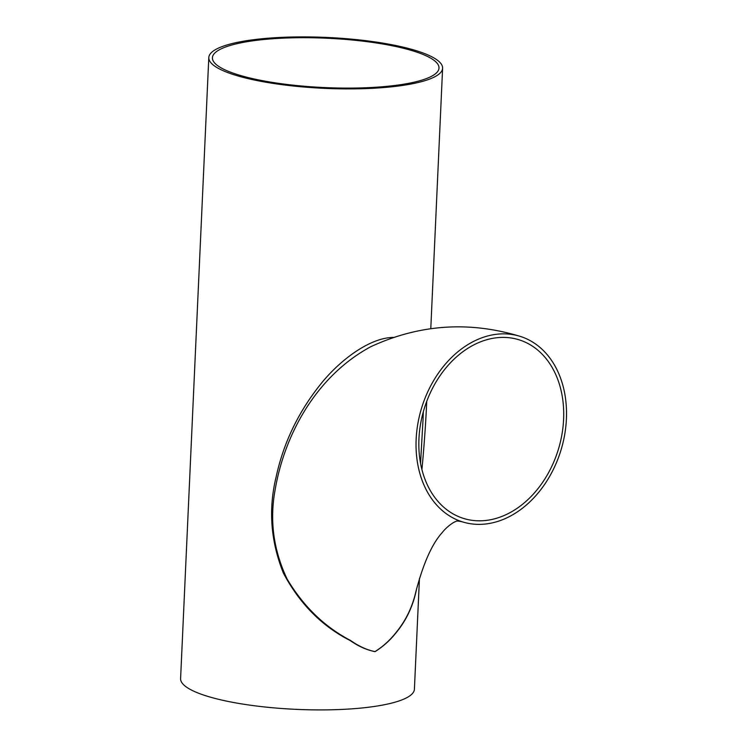 <?xml version="1.0" encoding="UTF-8"?>
<svg xmlns="http://www.w3.org/2000/svg" width="747" height="747" viewBox="0 0 747 747"><rect width="100%" height="100%" fill="white"/><g stroke="black" fill="none" stroke-linecap="round" stroke-linejoin="round"><path stroke-width="1.12" d="M520.043 336.327C468.836 320.846 419.039 324.329 370.652 346.776C316.877 375.825 284.607 433.671 275.083 490.06C269.499 520.584 273.505 550.231 287.091 579.009C303.375 606.34 324.469 626.798 350.38 640.375C358.653 646.192 366.852 649.955 374.957 651.645C383.071 646.463 389.971 640.244 395.658 632.98C405.574 621.112 412.344 607.255 415.948 591.419C423.362 563.247 432.139 543.62 442.261 532.536C445.884 527.709 452.794 522.349 455.838 521.481C456.38 520.78 458.602 520.92 462.505 521.892A97.138 72.804 107.2 0 0 566.403 418.964A97.138 72.804 107.2 0 0 520.043 336.327A97.138 72.804 107.2 0 0 421.738 407.554A97.138 72.804 107.2 0 0 462.505 521.892M563.602 419.338A93.524 70.087 107.2 0 0 527.522 343.284A93.524 70.087 107.2 0 0 518.969 339.782A93.524 70.087 107.2 0 0 424.324 408.357A93.524 70.087 107.2 0 0 463.579 518.437A93.524 70.087 107.2 0 0 563.602 419.338M208.796 57.594A117.027 25.482 2.6 0 0 235.202 75.13A117.027 25.482 2.6 0 0 364.443 88.641A117.027 25.482 2.6 0 0 442.607 68.21A117.027 25.482 2.6 0 0 326.859 37.443A117.027 25.482 2.6 0 0 208.796 57.594L180.597 678.603A117.027 25.482 2.6 0 0 206.994 696.139A117.027 25.482 2.6 0 0 336.243 709.65A117.027 25.482 2.6 0 0 414.408 689.22L419.45 578.355M416.686 588.384C413.371 605.434 406.471 620.262 395.985 632.858C390.242 640.132 383.304 646.379 375.162 651.599C366.945 650.123 358.644 646.444 350.25 640.581L350.25 640.581C321.948 626.201 299.678 603.735 283.449 573.201C270.694 541.435 268.248 509.361 276.119 476.969C283.44 443.139 298.202 412.307 320.398 384.481C339.175 360.792 369.504 337.467 393.725 337.401M237.994 74.747A113.413 24.698 2.6 0 0 363.247 87.847A113.413 24.698 2.6 0 0 439.003 68.042A113.413 24.698 2.6 0 0 326.822 38.228A113.413 24.698 2.6 0 0 212.409 57.752A113.413 24.698 2.6 0 0 237.994 74.747M421.924 469.639C424.24 444.736 425.846 421.98 426.724 401.363M423.035 419.553L420.542 463.327M442.607 68.21L430.786 328.68M422.97 421.121L423.325 411.756"/></g></svg>
